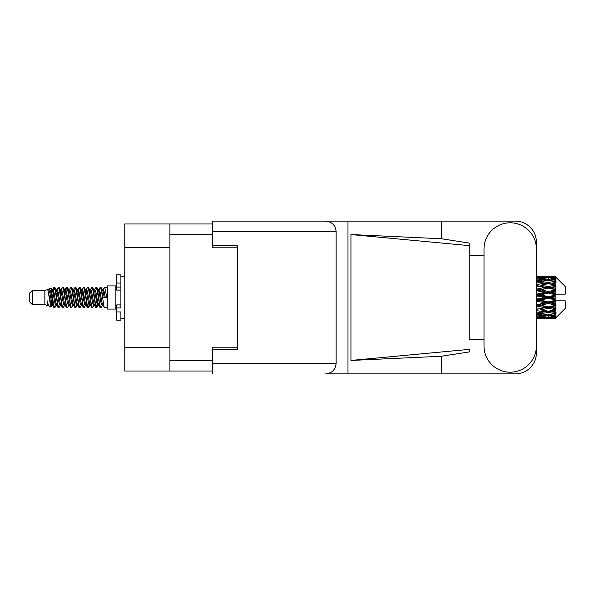 <?xml version="1.0" encoding="UTF-8"?>
<svg xmlns="http://www.w3.org/2000/svg" width="595" height="595" viewBox="0 0 595 595"><rect width="100%" height="100%" fill="white"/><g stroke="black" fill="none" stroke-linecap="round" stroke-linejoin="round"><path stroke-width="0.89" d="M169.917 247.475L124.764 247.475L124.764 223.973L212.222 223.973L212.222 247.81L237.569 247.81L237.569 245.46L237.569 349.54L212.393 349.54L212.393 363.471L336.108 363.471L336.108 231.529L212.393 231.529L212.393 221.117L515.396 221.117A20.981 20.981 0 0 1 536.378 242.106L536.378 255.538M237.569 349.54L237.569 347.19L212.222 347.19L212.222 371.027L124.764 371.027L124.764 347.525L169.917 347.525M124.764 247.475L124.764 347.525M169.917 371.027L169.917 223.973M484.003 346.015A26.187 26.187 0 0 0 510.19 372.202A26.187 26.187 0 0 0 536.378 346.015L536.378 248.985A26.187 26.187 0 0 0 510.19 222.798A26.187 26.187 0 0 0 484.003 248.985L484.003 346.015M336.108 363.471C335.446 369.748 331.98 373.221 325.703 373.883L515.396 373.883A20.981 20.981 0 0 0 536.378 352.895L536.378 339.462M484.003 339.462L469.232 339.47L469.232 245.623L469.232 339.47M350.946 234.549L469.232 245.623L469.232 243.065L441.43 238.744L350.946 234.549L350.946 360.451L469.232 349.377L469.232 351.935L441.43 356.256L441.43 373.883M350.946 360.451L441.43 356.256M441.43 238.744L441.43 221.117M347.978 373.883L347.978 221.117L212.393 221.117M469.232 255.53L484.003 255.538M237.569 245.46L212.393 245.46L212.393 231.529M212.393 373.883L212.393 363.471M325.703 221.117C331.98 221.779 335.446 225.252 336.108 231.529M32.271 304.551L32.271 290.449L29.75 292.971L29.75 302.029L32.271 304.551L44.856 304.551L47.481 305.637L47.957 305.138L47.578 305.466L48.626 305.466M32.271 290.449L44.856 290.449L44.856 304.551M107.472 297.5L107.472 309.08L115.869 309.08L115.869 285.92L107.472 285.92L107.472 297.5M44.856 290.449L47.779 289.557L50.865 307.035L48.649 305.815L47.072 300.676L47.481 305.637M51.282 300.72L50.731 303.182M50.865 307.035L52.821 303.145M49.11 288.687L51.118 288.129L52.561 297.5L52.561 301.42L50.53 291.007L49.11 288.687L48.24 289.862L48.626 289.534L49.675 291.862L51.772 303.138L52.442 305.138L53.163 305.198M93.735 289.534L94.791 289.534L96.1 287.259L97.149 290.256L99.997 307.481L101.113 307.481L102.66 304.863M96.1 287.259L96.918 287.519L97.669 290.256L99.774 304.744L100.823 307.741M98.458 290.137L100.295 287.259L101.343 290.256L104.199 307.481L107.472 307.741M102.801 289.862L104.489 287.259L105.538 290.256L106.594 297.5L102.92 297.5L101.113 287.519L103.18 291.862L104.229 297.5M52.561 301.42L54.13 307.741L54.956 307.481L56.495 304.863M52.561 297.5L53.609 304.744L54.658 307.741M52.821 291.855L54.13 287.259L55.179 290.256L58.035 307.481L59.15 307.481L60.549 305.138M54.13 287.259L54.956 287.519L55.707 290.256L57.804 304.744L58.853 307.741M55.967 289.534L57.016 289.534L58.332 287.259L59.381 290.256L62.23 307.481L63.345 307.481L64.885 304.863M63.643 304.35L64.059 301.702M58.332 287.259L59.15 287.519L59.902 290.256L61.999 304.744L63.048 307.741M64.015 305.198L64.364 303.145M60.162 289.534L61.211 289.534L62.527 287.259L63.576 290.256L66.424 307.481L67.54 307.481L68.938 305.138M62.527 287.259L63.345 287.519L64.096 290.256L66.201 304.744L67.25 307.741M65.405 291.855L66.722 287.259L67.77 290.256L70.626 307.481L71.742 307.481L73.282 304.863M72.032 304.35L72.449 301.702M66.722 287.259L67.54 287.519L68.299 290.256L70.396 304.744L71.445 307.741M72.412 305.198L72.754 303.145M69.228 289.862L70.917 287.259L71.965 290.256L74.821 307.481L75.937 307.481L77.476 304.863M76.234 304.35L76.651 301.702M70.917 287.259L71.742 287.519L72.493 290.256L74.591 304.744L75.639 307.741M76.606 305.198L76.956 303.145M73.282 290.137L75.119 287.259L76.167 290.256L79.016 307.481L80.132 307.481L81.53 305.138M75.119 287.259L75.937 287.519L76.688 290.256L78.785 304.744L79.834 307.741M76.948 289.534L78.004 289.534L79.314 287.259L80.362 290.256L83.211 307.481L84.326 307.481L85.866 304.863M84.624 304.35L85.04 301.702M79.314 287.259L80.132 287.519L80.883 290.256L82.988 304.744L84.036 307.741M84.996 305.198L85.345 303.145M81.812 289.862L83.508 287.259L84.557 290.256L87.413 307.481L88.529 307.481L89.548 303.145M88.819 304.35L89.235 301.702M83.508 287.259L84.326 287.519L85.085 290.256L87.182 304.744L88.231 307.741M85.866 290.137L87.703 287.259L88.752 290.256L91.608 307.481L92.723 307.481L94.122 305.138M87.703 287.259L88.529 287.519L89.28 290.256L91.377 304.744L92.426 307.741M90.068 290.137L91.905 287.259L92.954 290.256L95.802 307.481L96.918 307.481L97.937 303.145M96.36 307.533L97.632 301.702M91.905 287.259L92.723 287.519L93.475 290.256L95.572 304.744L96.621 307.741M53.126 293.298L54.398 287.467M65.71 293.298L66.134 290.65M73.802 291.855L74.152 289.802M74.107 293.298L74.524 290.65M77.997 291.855L78.347 289.802M78.302 293.298L78.719 290.65M86.394 291.855L86.744 289.802M86.699 293.298L87.115 290.65M90.589 291.855L90.938 289.802M90.894 293.298L91.31 290.65M98.986 291.855L99.328 289.802M99.291 293.298L99.707 290.65M100.295 287.259L101.113 287.519M551.885 297.5L555.18 296.726L555.18 298.274L551.885 297.5L548.374 297.5L536.378 300.192M536.378 295.864L544.871 297.5L536.378 299.136M555.18 276.526L556.02 277.359L555.18 276.526L551.885 276.556L555.18 276.526M555.18 276.846L548.374 277.307L540.647 276.891L555.18 276.846L556.02 277.575L555.18 276.623M555.18 277.322L555.18 277.798L551.885 277.545L555.18 277.322L556.02 277.88L555.18 276.928M555.18 278.423L548.374 279.353L540.647 278.512L548.374 277.813L555.18 278.423L556.02 278.943L555.18 277.798M555.18 279.382L555.18 280.208L551.885 279.784L556.02 279.635L555.18 278.609M555.18 281.19L548.374 282.543L540.647 281.331L548.374 280.238L556.02 281.472L555.18 280.208M555.18 282.58L555.18 283.711L551.885 283.138L556.02 282.506L555.18 281.472M555.18 284.99L548.374 286.678L540.647 285.169L548.374 283.748L556.02 285.012L555.18 283.711M555.18 286.723L555.18 288.077L551.885 287.392L556.02 286.329L555.18 285.347M555.18 289.572L555.18 289.981L548.374 291.49L540.647 289.772L548.374 288.121L555.18 289.572L556.02 289.334L555.18 288.077M555.18 291.535L555.18 293.03L551.885 292.279L555.18 291.535L556.02 290.843L555.18 289.981M555.18 294.651L555.18 295.09L548.374 296.674L540.647 294.867L548.374 293.082L555.18 294.651L555.18 294.146L555.998 294.146L555.18 293.03M555.998 294.146L565.25 294.146L565.25 286.589L555.641 276.98M555.18 296.726L555.18 295.09M555.18 299.91L555.18 300.349L548.374 301.918L540.647 300.133L548.374 298.326L555.18 299.91L555.18 298.274M555.641 318.02L565.25 308.411L565.25 300.854L555.18 300.854L555.18 300.349M555.18 301.97L555.18 303.465L551.885 302.721L555.18 301.97L555.998 300.854M555.18 305.019L555.18 305.428L548.374 306.879L540.647 305.228L548.374 303.51L555.18 305.019L556.02 304.157L555.18 303.465M555.18 306.923L555.18 308.277L551.885 307.608L555.18 306.923L556.02 305.666L555.18 305.428M555.18 309.653L548.374 311.252L540.647 309.831L548.374 308.322L555.18 309.653L556.02 308.671L555.18 308.277M555.18 311.289L555.18 312.42L551.885 311.862L555.18 311.289L556.02 309.988L555.18 310.01M555.18 313.528L548.374 314.762L540.647 313.669L548.374 312.457L555.18 313.528L556.02 312.494L555.18 312.42M555.18 314.792L555.18 315.618L551.885 315.216L555.18 314.792L556.02 313.528L555.18 313.81M555.18 316.391L548.374 317.187L540.647 316.488L548.374 315.647L555.18 316.391L556.02 315.365L555.18 315.618M555.18 317.202L555.18 317.678L551.885 317.455L555.18 317.202L556.02 316.057L555.18 316.577M542.759 318.466L548.374 318.481L540.647 318.109L548.374 317.693L555.18 318.072L556.02 317.12L555.18 317.678M555.18 318.072L548.374 318.377M555.18 318.377L551.885 318.444L555.18 318.377L556.02 317.425L555.18 318.154M556.02 317.641L555.18 318.474L556.02 317.641M548.374 318.481L553.997 318.466M537.129 318.481L544.871 318.444L537.129 318.251L537.129 317.284M536.378 318.273L537.129 318.251M545.466 318.295L544.871 318.444M536.378 316.89L544.871 317.455L536.378 317.901M537.129 316.823L537.129 315.729M546.641 317.038L544.871 317.455M539.427 317.812L540.647 318.109M548.374 317.693L548.374 316.659M551.29 318.295L551.885 318.444M536.378 314.286L544.871 315.216L536.378 316.042M536.802 313.082L536.378 313.156M537.129 314.182L537.129 313.022L540.647 313.669M547.601 314.658L544.871 315.216M538.371 315.982L540.647 316.488M548.374 315.647L548.374 314.51M550.115 317.038L551.885 317.455M536.378 310.627L544.871 311.862L536.378 313.015M537.129 310.493L537.129 309.341L536.378 309.474M536.378 306.142L544.871 307.608L536.378 309.445M548.374 312.457L548.374 311.289L545.57 311.743L548.374 311.289L551.885 311.862L540.647 309.831M549.155 314.658L551.885 315.216M537.129 309.162L536.378 309.013M537.129 305.986L537.129 304.915L536.378 305.071M536.378 301.115L544.871 302.721L536.378 304.982M548.374 308.322L548.374 307.206L536.378 309.207M548.374 306.879L544.871 307.608M548.374 311.252L556.02 309.988M537.129 304.454L536.378 304.283M537.129 300.944L537.129 300.021L536.378 300.044M548.374 303.51L548.374 302.513L537.129 304.915L540.647 305.228M548.374 301.918L548.374 302.513L544.871 302.721M556.02 305.666L548.374 307.206L551.885 307.608M537.129 295.685L537.129 294.979L536.378 295.142M536.378 290.717L544.871 292.279L537.129 294.056L537.129 294.979L536.378 294.956M537.129 299.315L537.129 300.021L540.647 300.133M548.374 298.326L548.374 297.5L544.871 297.5M555.886 300.854L548.374 302.513L551.885 302.721M537.129 294.056L536.378 293.885M537.129 290.546L537.129 290.085L536.378 290.241M536.378 285.987L544.871 287.392L537.129 289.014L537.129 290.085L536.378 290.018M548.374 293.082L548.374 292.487L537.129 294.979L540.647 294.867M548.374 291.49L548.374 292.487L544.871 292.279M548.374 296.674L548.374 297.5L536.378 294.808M555.18 295.968L548.374 297.5L555.18 299.032M537.129 289.014L536.378 288.858M537.129 285.838L536.378 285.793M536.378 281.985L544.871 283.138L537.129 284.507L537.129 285.659L536.378 285.555M548.374 288.121L537.129 290.085L540.647 289.772M548.374 286.678L548.374 287.794L544.871 287.392M556.02 290.843L548.374 292.487L551.885 292.279M537.129 284.507L536.378 284.373M536.802 281.918L536.378 281.844M548.374 283.748L540.647 285.169M556.02 285.012L544.871 283.138L548.374 283.711L551.186 283.257L548.374 283.711L548.374 282.543M556.02 286.329L548.374 287.794L551.885 287.392M536.378 278.958L544.871 279.784L536.378 280.714M537.129 280.818L537.129 281.978L540.647 281.331M547.601 280.342L544.871 279.784M536.378 277.099L544.871 277.545L536.378 278.11M537.129 278.177L537.129 279.271M546.641 277.962L544.871 277.545M538.371 279.018L540.647 278.512M548.374 279.353L548.374 280.49M549.155 280.342L551.885 279.784M537.129 276.519L544.871 276.556L536.378 276.727M537.129 276.749L537.129 277.716M545.466 276.705L544.871 276.556M539.427 277.188L540.647 276.891M548.374 277.307L548.374 278.341M550.115 277.962L551.885 277.545M553.997 276.534L542.759 276.534M551.29 276.705L551.885 276.556M47.072 304.915L47.578 305.466M51.564 289.639L52.152 289.862L52.821 291.862L54.919 303.138L55.967 305.466L56.347 305.138M59.15 287.519L61.211 291.862L63.315 303.138L64.364 305.466L64.743 305.138M66.462 297.5L66.982 294.451M67.54 287.519L69.608 291.862L71.705 303.138L72.754 305.466L73.802 305.466M75.937 287.519L78.004 291.862L80.102 303.138L81.151 305.466L82.199 305.466M83.248 297.5L83.769 294.451M84.326 287.519L86.394 291.862L88.491 303.138L89.54 305.466L90.068 304.863M92.723 287.519L94.791 291.862L96.888 303.138L97.937 305.466L98.986 303.145M47.072 300.676L48.649 305.815M52.293 290.137L52.821 289.534L53.87 291.862L55.967 303.138L58.035 307.481M61.211 289.534L62.267 291.862L64.364 303.138L66.424 307.481M68.559 289.534L69.608 289.534L70.656 291.862L72.754 303.138L74.821 307.481M78.004 289.534L79.053 291.862L81.151 303.138L83.211 307.481M83.769 300.549L84.297 297.5M86.015 289.862L86.394 289.534L87.443 291.862L89.54 303.138L91.608 307.481M94.791 289.534L95.84 291.862L97.937 303.138L99.997 307.481M102.132 289.534L103.18 289.534L104.229 291.862L105.278 297.5M47.779 289.557L50.724 303.138L51.772 305.466L52.152 305.138M54.956 287.519L57.016 291.862L59.113 303.138L60.162 305.466L61.211 305.466M64.364 291.855L65.413 289.534L64.364 289.534L65.413 291.862L67.51 303.138L68.559 305.466L69.608 305.466M71.742 287.519L73.802 291.862L75.9 303.138L76.948 305.466L77.335 305.138M79.053 297.5L79.574 294.451M80.132 287.519L82.199 291.862L84.297 303.138L85.345 305.466L85.725 305.138M88.529 287.519L90.589 291.862L92.686 303.138L93.735 305.466L94.791 305.466M98.606 289.862L98.986 289.534L97.937 289.534L98.986 291.862L101.083 303.138L102.132 305.466L102.511 305.138M57.016 289.534L58.065 291.862L60.162 303.138L62.23 307.481M65.413 289.534L66.462 291.862L68.559 303.138L70.626 307.481M73.423 289.862L73.802 289.534L74.851 291.862L76.948 303.138L79.016 307.481M81.151 289.534L82.199 289.534L83.248 291.862L85.345 303.138L87.413 307.481M89.54 289.534L90.589 289.534L91.637 291.862L93.735 303.138L95.802 307.481M96.36 300.549L96.888 297.5M98.986 289.534L100.034 291.862L102.132 303.138L104.199 307.481M556.02 289.334L536.378 285.526M555.886 294.146L536.378 289.929M556.02 304.157L536.378 299.858M556.02 308.671L536.378 304.759M120.904 304.915L116.709 304.915L116.709 307.905L120.904 307.905L120.904 283.056L116.709 283.056L116.709 274.838L120.904 274.838L120.904 287.095L116.709 287.095L116.709 290.085L120.904 290.085M116.709 307.905L116.709 320.162L120.904 320.162L120.904 311.944L116.709 311.944M116.709 283.056L116.709 287.095M169.917 360.622L212.222 360.622M212.222 234.378L169.917 234.378M120.904 290.048L116.709 290.048M120.904 304.952L116.709 304.952M115.869 306.313L116.709 306.313M546.269 318.481L550.487 318.481M536.378 276.519L539.241 276.519M546.269 276.519L550.487 276.519M104.489 287.259L107.472 287.259M115.869 288.687L116.709 288.687M51.118 288.129L52.152 289.862M88.529 307.481L89.927 305.138M96.918 307.481L98.316 305.138M51.772 289.534L52.821 289.534M55.967 305.466L57.016 305.466M64.364 305.466L65.413 305.466M85.345 289.534L86.394 289.534M89.54 305.466L90.589 305.466M97.937 305.466L98.986 305.466M52.442 289.862L53.84 287.519M63.345 287.519L64.743 289.862M96.918 287.519L98.316 289.862M47.578 289.534L48.626 289.534M51.772 305.466L52.821 305.466M72.754 289.534L73.802 289.534M76.948 305.466L78.004 305.466M85.345 305.466L86.394 305.466M102.132 305.466L103.18 305.466M52.442 305.138L53.84 307.481M65.026 289.862L66.424 287.519M120.904 318.481L124.764 318.481M120.904 276.519L124.764 276.519"/></g></svg>
